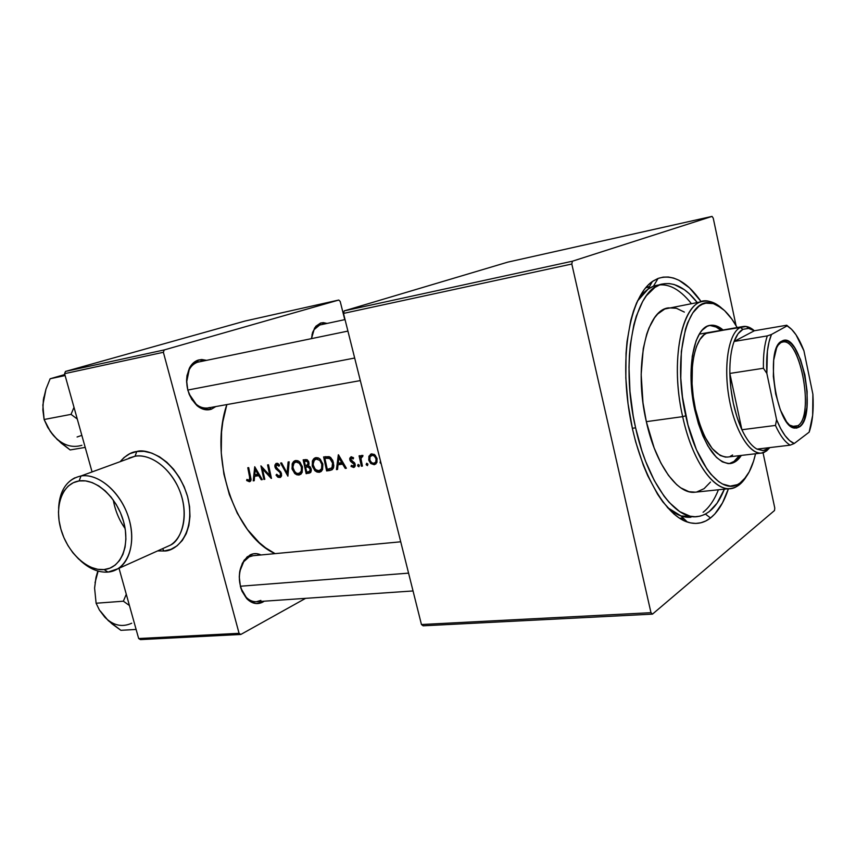 <?xml version="1.0" encoding="UTF-8"?>
<svg xmlns="http://www.w3.org/2000/svg" width="856" height="856" viewBox="0 0 856 856"><rect width="100%" height="100%" fill="white"/><g stroke="black" fill="none" stroke-linecap="round" stroke-linejoin="round"><path stroke-width="1.28" d="M164.78 547.68L170.408 545.144C184.115 536.798 188.448 512.648 179.685 490.713C171.05 468.735 151.063 453.52 135.066 456.227L136.767 451.508L129.994 453.616L124.067 457.521L120.653 461.106C126.046 455.178 131.407 451.989 136.767 451.508L135.066 456.227L81.01 475.968L79.127 480.944C95.776 478.183 116.972 497.293 123.574 521.572C130.433 545.818 120.921 568.245 104.058 569.572L108.017 572.086C126.335 570.685 136.757 546.374 129.32 520.02C122.162 493.634 99.093 472.908 81.01 475.968C97.177 473.336 117.668 489.375 126.72 512.316C135.922 535.214 131.835 560.241 118.064 568.705L108.017 572.086C98.611 572.718 89.388 568.865 80.325 560.541C89.388 568.865 98.611 572.718 108.017 572.086L104.058 569.572L109.964 568.138L115.218 565.056L119.605 560.423L122.932 554.388L125.062 547.187L125.896 539.109L125.393 530.452L123.574 521.572L120.503 512.83L116.288 504.58L111.13 497.154L105.213 490.863L98.793 485.93L92.127 482.57L85.493 480.89L79.127 480.944L73.306 482.709L68.223 486.09L64.072 490.959L61.001 497.101L59.107 504.28L58.465 512.22L59.064 520.63L60.904 529.19L63.89 537.6L67.934 545.54L72.867 552.741L78.527 558.925L84.701 563.869L91.175 567.368L97.712 569.304L104.058 569.572C87.28 571.241 67.389 552.388 60.904 529.19C54.174 506.024 62.381 483.351 79.127 480.944L81.01 475.968L135.066 456.227L81.01 475.968C67.217 479.071 59.749 489.878 58.615 508.378C59.342 493.238 64.778 483.052 74.889 477.798M162.512 548.696L164.084 550.997L157.622 550.9L164.084 550.997L162.512 548.696M113.27 499.968C115.196 510.647 119.145 520.159 125.115 528.505M262.76 602.11L261.904 601.351L262.76 602.11L264.236 601.19L262.76 602.11C257.239 604.839 251.931 603.715 246.849 598.74C237.85 586.51 236.962 573.659 244.174 560.177L250.177 554.848C253.751 553.169 257.346 553.201 260.984 554.956L256.714 553.672L253.397 553.789L247.191 556.839L242.344 563.248L239.648 572.076L239.263 576.976L240.483 586.777L242.045 591.293L246.753 598.633L252.927 602.849L256.254 603.566L262.76 602.11M249.246 556.807L243.703 561.729L239.744 571.476C241.285 564.254 244.452 559.364 249.246 556.807L250.177 554.848L249.246 556.807L253.109 555.705L400.726 541.805M211.411 409.179L209.645 407.659L211.411 409.179L215.84 406.547L211.411 409.179C206.606 410.73 201.823 409.564 197.051 405.69C186.715 394.691 184.168 382.172 189.411 368.123C191.616 363.918 194.59 361.232 198.346 360.044L206.478 360.323L201.77 359.52L198.346 360.044L192.311 363.907L189.957 367.117L187.025 375.452L186.576 380.267L187.817 390.229L191.68 399.313L197.554 406.097L204.488 409.543L211.411 409.179M197.447 362.238C193.98 363.329 191.241 365.822 189.197 369.696L186.597 382.268C186.79 371.643 190.396 364.966 197.447 362.238L198.346 360.044L197.447 362.238L347.921 331.09M320.604 323.022L327.013 323.418L323.365 322.648L320.604 323.022L315.8 326.296L312.558 332.513L311.477 338.623L314.559 328.019L320.604 323.022L319.695 325.013L320.604 323.022M703.076 512.284C709.25 507.49 714.364 499.979 718.419 489.782M691.348 303.591C678.755 287.734 666.118 281.934 653.449 286.204L658.071 278.435C672.72 273.813 687.111 281.581 701.235 301.74L689.508 287.884L678.958 280.265L673.64 278.072L668.343 277.012L663.143 277.13L658.071 278.435L653.182 280.961L648.548 284.684L644.193 289.606L636.597 302.896L633.451 311.177L630.776 320.433L627.041 341.555L626.036 353.196L625.822 377.988L628.047 403.85L632.616 429.562L635.708 441.974L643.327 465.215L647.757 475.776L657.579 494.212L662.854 501.916L673.833 513.91L679.407 518.126L684.95 521.122L690.428 522.888L695.768 523.433L700.925 522.77L705.858 520.94L710.512 517.976L705.451 514.103L710.512 517.976L714.867 513.942L722.507 502.868L728.424 488.733C723.994 502.215 718.024 511.963 710.512 517.976C703.536 523.401 695.81 524.76 687.357 522.042C663.122 514.445 636.939 465.707 628.593 407.777C620.097 349.858 631.321 295.684 652.39 281.496L658.071 278.435L653.449 286.204L663.207 283.914M645.681 287.744L649.255 287.038L645.681 287.744M319.695 325.013L314.109 329.635L311.969 334.878C313.392 329.56 315.971 326.264 319.695 325.013L345.032 319.588M226.851 404.578C208.586 457.436 234.854 536.049 275.076 553.629L265.649 547.861L259.282 542.661L247.47 529.554L237.326 513.3L229.344 494.554L223.898 474.128L221.265 452.963L221.554 432.002L222.795 421.901L226.851 404.578M374.575 464.605L370.776 463.513L368.861 460.432L368.872 456.483L371.333 453.948L374.393 454.515L376.94 458.26L376.961 462.176L374.575 464.605M367.502 465.568L366.218 464.776L366.582 463.31L367.855 464.102L367.502 465.568M360.419 457.243L362.602 456.259L360.419 457.243L360.109 455.692L359.081 455.841L361.393 466.231L362.42 466.092L361.393 466.231L359.081 455.841L360.109 455.692L360.419 457.243L361.435 455.467L362.944 455.478L360.975 458.634L362.42 466.092L360.965 459.03L361.168 457.5L362.634 456.676L362.944 455.478L361.403 455.488L360.472 457.04M329.838 470.49L326.618 470.928L323.622 456.911L329.1 456.655L332.599 460.089L333.69 467.002L332.342 469.58L329.838 470.49L332.107 469.741L333.337 468.2L333.84 465.707L332.963 460.935L330.705 457.543L329.1 456.655L323.622 456.911L326.618 470.928L329.046 469.848L328.875 469.152L329.046 469.848L326.618 470.928L332.267 469.409L329.838 470.49M258.769 475.679L254.596 476.257L254.221 480.719L253.216 480.858L254.735 466.745L262.289 479.628L261.273 479.767L258.769 475.679L261.273 479.767L262.289 479.628L254.735 466.745L253.216 480.858L254.221 480.719L254.596 476.257L258.769 475.679M299.215 474.984L295.117 473.828L292.185 469.302L292.174 463.941L293.373 461.823L295.213 460.635L299.001 461.352L302.286 466.413L302.168 472.33L299.215 474.984M307.026 459.693L303.174 459.833L306.159 473.7L310.407 472.662L306.159 473.7L303.174 459.833L306.951 459.661L308.759 461.833L308.331 465.728L310.482 467.312L311.317 469.794L310.921 471.977L308.898 473.325L310.921 471.977L311.188 468.992L309.872 466.563L308.331 465.728L309.059 463.727L308.438 461.117M380.182 461.801L380.139 462.657L380.182 461.801M380.203 462.882L380.813 462.347L380.139 462.657L381.155 463.727L380.203 462.882M287.894 476.161L280.597 463.053L281.624 462.903L287.06 473.079L288.119 461.983L289.157 461.833L287.894 476.161L289.157 461.833L288.119 461.983L287.06 473.079L281.624 462.903L280.597 463.053L287.894 476.161M281.421 473.272L281.528 475.765L280.212 477.488L278.072 477.274L276.028 475.091L276.691 474.288L279.302 476.257L280.64 474.631L279.923 472.426L275.161 467.644L274.947 464.99L276.199 463.374L277.89 463.503L279.602 465.247L278.96 466.21L276.595 464.744L275.846 466.627L281.421 473.272M249.674 481.671L246.646 480.516L246.881 479.424L249.096 480.355L250.006 479.21L247.791 467.74L248.7 467.611L251.022 479.157L250.808 480.73L249.674 481.671M264.804 479.285L263.883 479.414L260.93 465.867L269.747 475.401L267.575 464.915L268.506 464.776L271.245 478.418L262.45 468.949L264.804 479.285L262.45 468.949L271.459 478.386L268.506 464.776L267.575 464.915L269.747 475.401L260.93 465.867L263.883 479.414L264.804 479.285M319.523 472.245L315.35 471.078L312.376 466.509L312.376 461.084L313.596 458.944L315.479 457.735L319.352 458.463L322.691 463.567L322.552 469.559L321.235 471.442L319.523 472.245M342.603 464.145L338.034 464.765L337.553 469.452L336.451 469.602L338.323 454.814L346.38 468.253L345.257 468.414L342.603 464.145L345.257 468.414L346.38 468.253L338.462 454.793L336.451 469.602L337.553 469.452L338.034 464.765L342.603 464.145M353.806 467.43L351.003 466.392L351.409 465.354L353.186 466.22L354.181 465.033L353.635 463.438L349.911 460.196L349.815 458.163L351.078 456.794L353.624 457.949L353.164 458.934L351.356 458.088L350.778 459.319L355.026 463.781L355.101 466.135L353.806 467.43M358.964 466.713L357.69 465.932L358.043 464.466L359.317 465.257L358.964 466.713M344.765 319.641L340.196 301.43L344.765 319.641M245.051 321.032L65.484 371.429L164.234 349.933L338.773 300.039L245.051 321.032L338.773 300.039L340.196 301.43L338.773 300.039L164.234 349.933L163.378 352.287L64.585 373.665L91.967 471.57L64.585 373.665L65.484 371.429L245.051 321.032M239.07 633.312L163.378 352.287L164.234 349.933L65.484 371.429L64.585 373.665L163.378 352.287L239.07 633.312L138.661 638.533L239.07 633.312L240.825 634.457L305.613 598.344L240.825 634.457L239.07 633.312M119.016 568.277L138.661 638.533L119.016 568.277M136.767 451.508L144.129 451.337L151.79 453.113L159.462 456.783L166.824 462.229L173.575 469.249L179.45 477.552L184.19 486.807L187.603 496.63L189.561 506.634L189.979 516.393L188.855 525.53L186.244 533.673L182.275 540.51L177.106 545.786L170.965 549.317L164.084 550.997C175.48 551.66 196.516 534.123 187.603 496.63C176.315 459.362 147.125 447.913 136.767 451.508M140.448 639.603L240.825 634.457L140.448 639.603L138.661 638.533L140.448 639.603M260.855 600.409L256.34 601.736C249.513 601.736 244.367 597.231 240.9 588.233L246.175 597.274C250.862 601.864 255.751 602.913 260.855 600.409M209.506 407.552L207.794 407.991C199.865 408.729 193.574 403.968 188.93 393.696L196.249 404.321C200.646 407.895 205.066 408.975 209.506 407.552M774.776 508.047L763.038 452.749L774.776 508.047L774.509 510.518L652.475 614.127L774.509 510.518L774.776 508.047M736.032 325.548L713.241 218.162L736.032 325.548M572.386 261.219L712.042 216.397L507.801 262.129L344.24 310.867L572.386 261.219L712.042 216.397L713.241 218.162L712.042 216.397L507.801 262.129L344.24 310.867L572.386 261.219L571.808 264.023L343.491 313.414L421.452 624.527L650.977 612.682L571.808 264.023L572.386 261.219M423.132 625.811L652.475 614.127L650.977 612.682L571.808 264.023L343.491 313.414L344.24 310.867L343.491 313.414L421.452 624.527L423.132 625.811L421.452 624.527L650.977 612.682L652.475 614.127L423.132 625.811M684.072 518.886L681.076 519.164L684.072 518.886M690.952 517.217C683.356 517.912 675.502 514.67 667.391 507.49L681.023 515.943L694.002 516.714M637.388 301.141C642.096 293.544 647.446 288.568 653.449 286.204L648.056 289.157L637.388 301.141M164.887 547.626L170.408 545.144C181.761 540.232 190.845 512.637 177.374 485.523C163.699 459.533 143.84 454.204 135.066 456.227L128.999 458.056M306.159 473.7L308.609 472.619L308.428 471.924L308.609 472.619L306.159 473.7M307.015 466.424L306.737 465.354L307.015 466.424M305.517 460.656L305.228 459.533L305.517 460.656M304.404 461.138L307.593 460.1L304.404 461.138L307.593 460.1L305.571 460.967L307.069 461.191L307.989 462.754L308.898 462.358L306.758 465.343L305.282 465.621L304.404 461.138L305.282 465.621L307.379 465.022L308.053 463.342L307.4 461.47L304.404 461.138M308.973 464.38L307.229 465.129M305.581 467.044L309.455 466.242L307.978 466.884L310.204 469.12L311.113 468.724L310.204 469.12L309.797 471.292L306.78 472.159L305.581 467.044L306.78 472.159L309.615 471.463L310.204 469.12L308.695 467.109L305.581 467.044M310.696 472.33L308.609 472.619L310.696 472.33M295.737 460.517L293.779 461.427L292.399 463.342L292.014 468.628L292.923 468.232L292.014 468.628L294.625 473.389L296.732 474.77L298.947 475.026L300.884 474.192L302.168 472.33L302.457 467.109L299.975 462.197L297.942 460.774L295.737 460.517M294.368 462.754L295.823 460.517L294.368 462.754M300.916 474.171L298.947 475.026L300.916 474.171M301.109 473.978L298.905 473.582L301.109 473.978M296.037 461.951L299.45 463.299L301.483 467.237L302.393 466.852L301.483 467.237L301.237 471.495L299.825 473.186L296.765 473.432L293.747 470.607L292.805 466.253L293.308 464.22L294.913 462.347L298.038 461.106L294.1 463.01L292.805 467.365L295.085 472.33L296.765 473.432L298.979 473.561L301.408 471.025L301.355 466.68L299.065 462.946L296.037 461.951M288.108 472.63L287.06 473.079L288.108 472.63M276.97 474.684L276.028 475.091L277.654 476.985L280.468 477.359L281.356 476.278L280.864 472.041L279.923 472.426L280.565 473.721L279.837 476.075L277.858 475.679L276.691 474.288L276.028 475.091L276.97 474.684M281.442 473.347L280.565 473.721L281.442 473.347M274.915 465.14L274.915 466.82L275.825 466.434L274.915 466.82L275.857 468.842L276.895 468.393L275.857 468.842L277.761 470.49L278.938 469.987L277.761 470.49L279.923 472.426L280.854 472.031L276.21 467.569L276.37 464.872M276.852 464.68L278.532 463.973L276.852 464.68L278.96 466.21L279.602 465.247L278.97 464.444L277.494 463.321L275.867 463.567M276.916 464.626L277.312 463.278L276.916 464.626M247.791 467.74L249.62 476.739L250.476 476.385L249.62 476.739L249.428 480.248L246.881 479.424L246.646 480.516L249.417 481.714L251.022 479.938L248.7 467.611L247.791 467.74M250.369 481.318L249.417 481.714L250.369 481.318M247.855 480.002L246.646 480.516L247.855 480.002M250.883 480.537L249.909 480.045L250.883 480.537M259.4 474.898L254.596 476.257L259.4 474.898M255.998 475.658L256.072 474.631L255.998 475.658M255.334 469.655L257.988 474.363L258.876 473.989L254.735 474.812L255.334 469.655L256.222 469.281L255.334 469.655L254.735 474.812L257.988 474.363L255.334 469.655M270.614 475.026L269.747 475.401L270.614 475.026M263.455 468.521L262.45 468.949L263.455 468.521M316.025 457.618L314.013 458.538L312.611 460.475L312.205 465.825L313.125 465.418L312.205 465.825L314.848 470.64L316.988 472.031L319.245 472.287L321.235 471.442L322.552 469.559L322.862 464.273L320.347 459.308L318.272 457.874L316.025 457.618M314.526 459.961L316.057 457.618L314.526 459.961M321.31 471.378L319.245 472.287L321.31 471.378M321.46 471.228L319.149 470.832L321.46 471.228M316.324 459.073L319.812 460.421L321.877 464.401L322.798 463.995L321.877 464.401L321.599 468.714L320.208 470.393L317.03 470.672L313.959 467.825L313.007 463.428L313.531 461.363L315.126 459.501L318.314 458.217L314.345 460.143L313.007 464.551L315.318 469.57L319.074 470.854L321.599 468.714L321.813 464.123L319.812 460.421L316.324 459.073M318.304 458.217L315.95 459.148M325.954 457.757L325.665 456.623L325.954 457.757M327.26 469.377L324.873 458.228L326.885 457.361L324.873 458.228L326.885 457.361L325.59 458.131L330.459 457.361L328.79 458.078L331.251 459.907L332.567 463.107L333.498 462.689L332.567 463.107L332.674 466.231L331.261 468.467L333.594 467.43L327.26 469.377L331.968 467.825L332.567 463.107L329.806 458.506L324.873 458.228L327.26 469.377M329.988 457.093L329.185 457.093M343.32 463.31L338.034 464.765L343.32 463.31M339.265 464.22L339.372 463.096L339.265 464.22M339.896 457.436L338.944 457.853L341.779 462.764L342.732 462.336L338.216 463.257L338.944 457.853L339.896 457.436M353.624 457.949L351.281 456.751L349.719 458.73L350.5 461.32L354.138 464.391L353.635 466.06L351.409 465.354L351.003 466.392L353.582 467.472L355.005 466.37L355.144 464.198L354.405 462.657L351.281 460.485L350.778 459.051L351.559 458.035L353.164 458.934L353.624 457.949M353.004 457.393L351.442 458.056M354.545 467.034L353.582 467.472L354.545 467.034M352.073 465.91L351.003 466.392L352.073 465.91M355.037 466.317L354.063 465.867L355.037 466.317M355.08 463.963L354.138 464.391L355.08 463.963M354.641 462.989L353.635 463.438L354.641 462.989M353.56 461.93L352.19 462.55L353.56 461.93M351.645 460.806L350.5 461.32L351.645 460.806M350.778 459.34L349.804 459.768L350.778 459.34M358.215 464.423L357.626 465.718L359.188 465.001L357.626 465.718L358.792 466.766L359.381 465.471L358.215 464.423M361.393 466.231L362.345 465.792L361.393 466.231M362.602 456.259L362.858 455.435L362.602 456.259M362.741 456.269L361.981 456.58M366.753 463.257L366.154 464.562L367.727 463.834L366.154 464.562L367.331 465.611L367.93 464.316L366.753 463.257M371.761 453.862L369.043 456.045L371.996 453.841L369.043 456.045L368.733 459.918L370.776 463.513L374.158 464.69L376.758 462.7L377.068 458.763L375.174 455.178L371.761 453.862M375.977 463.856L374.158 464.69L375.977 463.856M369.706 459.469L368.733 459.918L369.706 459.469M376.019 458.923L374.521 456.152L372.007 455.167L370.017 456.772L369.867 460.175L371.889 462.968L374.457 463.257L375.816 461.898L376.019 458.923L376.993 458.474L376.019 458.923L375.816 461.898L373.837 463.417L371.29 462.518L369.771 459.779L370.017 456.772L373.986 454.269L372.007 455.167L374.083 455.767L375.816 458.195M373.922 454.236L373.013 454.686M338.216 463.257L341.779 462.764L338.944 457.853L338.216 463.257M729.194 463.62C733.014 462.775 736.374 460.121 739.263 455.67L733.988 461.459L729.194 463.62M741.339 455.435C738.182 460.293 734.491 463 730.254 463.556C715.562 462.968 703.771 445.227 694.89 410.313L692.44 396.317L690.974 375.356L692.258 356.246L696.121 340.742L699.93 333.112L702.145 330.213L707.067 326.371L709.72 325.451L715.284 325.601L723.106 329.988C718.698 326.222 714.385 324.681 710.17 325.355C693.959 326.767 685.57 369.728 694.89 410.313L698.4 423.645L702.808 435.715L707.933 446.051L716.461 457.414L722.346 461.844L728.114 463.599L730.885 463.46L736.074 461.213L741.339 455.435M682.671 416.647L685.763 415.791C671.939 356.182 687.379 296.069 711.539 303.206C720.592 305.218 729.141 313.328 737.187 327.548L731.837 319.074L724.551 310.589L717.018 305.111L713.241 303.602L705.847 303.174L702.316 304.287L698.924 306.277L692.75 312.921L687.603 322.905L685.495 329.068L681.344 351.484L680.777 378.149L682.478 397.024L687.967 424.876L696.442 449.732L707.035 469.216L710.844 474.203L718.655 481.628L722.571 484.025L730.211 486.122L737.369 484.656L740.686 482.624L743.778 479.788L749.246 471.806L753.58 461.084L755.538 453.755C751.868 469.677 745.983 479.884 737.883 484.4C720.806 494.5 695.928 463.813 685.763 415.791L682.671 416.647C669.916 361.403 681.504 303.334 703.29 301.355C709.217 300.338 715.263 302.532 721.426 307.925L709.228 301.376C684.415 293.993 668.472 355.54 682.671 416.647L646.333 421.655L682.671 416.647C693.093 465.857 718.655 497.218 736.181 486.807L746.015 477.06C741.638 483.982 736.47 487.802 730.489 488.519C713.519 491.162 692.001 460.357 682.671 416.647M668.429 307.882C645.916 310.043 633.568 367.352 646.333 421.655L642.984 402.737L641.165 374.404L643.263 348.649L646.719 334.129L649.009 327.901L654.551 317.779L657.729 313.981L664.759 309.005L703.29 301.355M632.327 428.278L635.601 427.84C619.327 358.964 635.12 286.717 663.25 283.903C674.742 282.084 686.073 288.279 697.233 302.489L689.251 293.704L684.286 289.638L674.218 284.524L669.221 283.571L664.299 283.721L659.505 285.005L654.894 287.434L646.43 295.684L642.663 301.462L636.318 316.142L633.815 324.906L630.316 344.861L629.374 355.85L629 367.352L629.963 391.363L633.183 415.813L635.601 427.84L632.327 428.278M727.889 456.997L725.385 457.104L720.163 455.478L712.224 448.565L704.788 436.731L700.476 426.588L695.425 409.008L693.232 396.424L692.076 383.766L692.408 365.822L693.981 355.294L696.538 346.402L699.962 339.49L704.103 334.803L706.393 333.337L743.147 326.51C746.796 325.933 750.53 327.356 754.371 330.758L746.293 326.489L740.333 327.463C728.285 333.166 722.967 367.588 729.687 401.325C736.246 435.137 752.734 458.217 764.568 452.182L769.876 447.581L766.505 451.005L768.196 448.576L763.145 450.556L757.014 449.122L762.857 450.577L765.606 449.999L769.319 447.645L766.505 451.005L761.54 453.049L727.429 457.061C714.107 456.537 703.439 440.519 695.425 409.008C687.036 372.435 694.612 333.647 709.324 332.374L709.324 332.374M724.369 489.161C717.713 505.96 708.618 515.119 697.084 516.65C675.159 519.817 647.446 482.131 635.601 427.84L641.882 450.802L645.681 461.47L654.348 480.612L664.074 496.18L669.21 502.429L679.685 511.599L690.107 516.189L695.158 516.746L700.048 516.157L704.723 514.467L709.143 511.706L717.082 503.168L724.369 489.161M710.469 482.078L704.092 488.658L696.838 491.933M695.265 492.179L688.952 491.697L680.734 487.834L676.593 484.56L668.493 475.412L660.907 463.064L654.166 447.988L646.333 421.655C655.653 464.637 677.652 494.875 695.222 492.189L730.489 488.519M668.525 307.871L676.358 308.256L684.351 312.087M709.132 325.59C713.037 325.312 717.007 326.906 721.041 330.341L716.065 327.024L710.384 325.558M732.597 455.018L730.307 456.302M761.54 453.049C749.482 454.825 734.405 429.798 728.927 397.184C723.32 364.613 728.831 332.973 740.333 327.463L708.789 332.481M81.844 435.362L77.094 436.988M74.001 407.317L71.027 414.368L44.116 419.504L42.853 405.049L45.978 389.148L50.14 378.769L65.11 375.549L50.14 378.769L58.775 376.394M50.675 431.873L57.149 439.46L70.16 449.946L85.215 447.399L70.16 449.946L61.225 443.151L53.457 435.522L47.797 427.508L44.116 419.504L71.027 414.368L77.275 419.012L71.027 414.368L74.001 407.328M64.831 374.521L50.14 378.769L45.978 389.148L43.367 399.816L42.864 410.078L44.116 419.504L50.354 431.542L56.56 438.732M51.381 432.89L53.457 435.522C62.242 445.056 71.722 448.309 81.898 445.281M43.859 397.152L43.367 399.816M100.366 611.098L108.263 620.621L120.889 630.316L136.125 629.438L120.889 630.316L112.179 623.981L104.764 617.133L99.424 610.071L96.107 603.234L123.371 601.201L126.281 594.246L123.371 601.201L96.107 603.234L94.599 588.125L96.022 577.318L97.819 571.027L96.022 577.318L94.652 587.451M123.371 601.201L129.427 605.513L123.371 601.201M95.893 578.078L94.599 588.125L96.107 603.234L99.424 610.071L104.764 617.133C113.12 625.533 122.098 627.566 131.717 623.222M97.991 571.658L95.037 582.701M354.673 358.033L187.774 390.058L354.673 358.033M240.343 586.242L408.58 573.135L240.343 586.242M780.661 342.775L777.794 345.471L780.661 342.775L779.591 342.946L782.673 342.047C800.531 337.371 814.655 415.524 797.92 425.7L799.536 426.866L794.914 428.107C776.606 428.193 764.419 348.125 781.71 341.202L780.661 342.775L781.71 341.202L784.77 340.378L788.023 341.234L791.34 343.727L794.614 347.718L800.51 359.541L804.886 374.907L807.133 391.599L806.93 407.274L804.287 419.654L802.147 423.998L799.536 426.866L796.562 428.118L793.33 427.69L789.96 425.56L786.589 421.805L780.372 409.981L775.697 394.006L773.343 376.447L773.685 360.173L776.649 347.804L778.96 343.705L782.245 340.923C800.692 330.769 817.587 415.674 799.536 426.866L797.92 425.7L795.01 426.909L789.36 425.015L793.437 426.898L797.92 425.7L791.875 426.47L797.92 425.7C815.458 414.903 799.076 332.61 781.175 342.507L780.661 342.775M742.955 329.325L748.69 328.372L754.318 330.769L748.486 328.34L742.955 329.325L738.065 333.765L734.106 341.458L754.318 330.769L786.728 325.237L787.124 325.858L771.47 334.471L767.308 335.894L734.106 341.458C736.438 335.252 739.381 331.208 742.955 329.325L740.333 327.463L742.955 329.325M766.505 451.005L765.296 451.155M741.895 429.744L729.847 373.43L730.864 388.303L733.325 403.262L737.091 417.364L741.895 429.744C734.512 413.191 730.5 394.423 729.847 373.43C729.676 360.462 731.088 349.804 734.106 341.458L754.318 330.769L786.728 325.237L788.504 326.703L786.728 325.237L787.124 325.858L771.47 334.471L769.009 341.993L767.383 351.238L766.858 373.419L776.585 419.675L775.461 425.421L741.895 429.744L729.847 373.43L763.424 368.262L766.858 373.419L776.585 419.675L780.661 428.578L785.091 435.672L789.681 440.701L794.25 443.494L809.155 432.152L812.654 415.374L812.9 394.306L803.923 350.778L796.005 334.792L791.607 329.325L787.124 325.858C793.362 329.496 798.969 337.799 803.923 350.778L812.9 394.306C813.81 409.767 812.558 422.383 809.155 432.152L794.25 443.494C787.927 440.958 782.031 433.018 776.585 419.675L775.461 425.421L741.895 429.744C746.614 439.706 751.654 446.169 757.014 449.122C751.654 446.169 746.614 439.706 741.895 429.744M757.014 449.122L790.184 445.152L794.25 443.494L790.184 445.152C784.995 442.124 780.083 435.554 775.461 425.421C780.083 435.554 784.995 442.124 790.184 445.152L757.014 449.122M734.106 341.458C731.088 349.804 729.676 360.462 729.847 373.43L763.424 368.262C763.167 355.112 764.462 344.326 767.308 335.894L734.106 341.458M767.308 335.894C764.462 344.326 763.167 355.112 763.424 368.262L766.858 373.419C766.034 356.856 767.575 343.877 771.47 334.471L767.308 335.894M170.408 545.144L118.064 568.705M646.055 287.316L649.479 286.632L646.055 287.316M251.215 602.089L413.041 590.95M202.487 408.954L360.323 380.599M679.621 518.276L683.099 517.944L679.621 518.276M648.056 289.157L652.39 281.496M681.023 515.943L687.357 522.042M314.109 329.635L314.559 328.019M189.197 369.696L189.411 368.123M196.249 404.321L197.051 405.69M243.703 561.729L244.174 560.177M246.175 597.274L246.849 598.74M309.465 471.57L311.295 470.768M294.357 461.01L295.277 460.614M299.825 473.186L302.243 472.127M295.662 462.026L296.936 461.491M279.837 476.075L281.624 475.294M276.67 464.722L278.478 463.963M249.428 480.248L251.043 479.563M314.559 458.142L315.564 457.714M320.208 470.393L322.637 469.313M353.635 466.06L355.261 465.322M370.359 454.386L371.344 453.948M374.928 463L377.004 462.047M371.729 455.221L373.173 454.568M709.228 301.376L711.539 303.206M736.181 486.807L737.883 484.4M793.437 426.898L794.914 428.107M792.367 427.251L793.673 427.08M748.69 328.372L746.293 326.489M699.298 334.118L743.147 326.51M764.568 452.182L766.323 449.689M780.041 342.475L780.961 342.325M781.175 342.507L782.245 340.923"/></g></svg>
